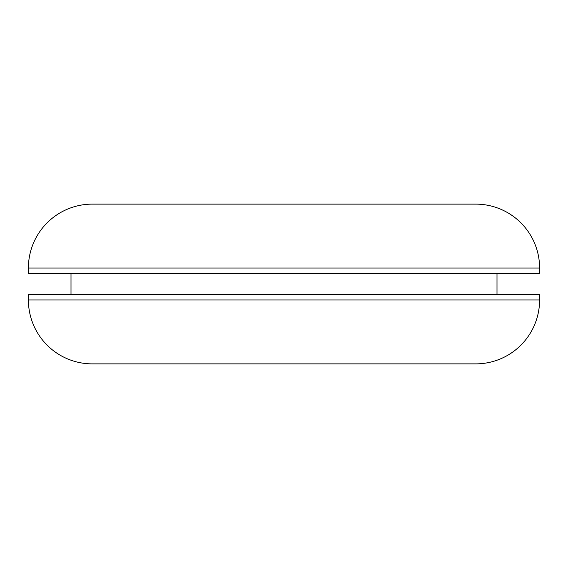 <?xml version="1.0" encoding="UTF-8"?>
<svg xmlns="http://www.w3.org/2000/svg" width="568" height="568" viewBox="0 0 568 568"><rect width="100%" height="100%" fill="white"/><g stroke="black" fill="none" stroke-linecap="round" stroke-linejoin="round"><path stroke-width="0.85" d="M433.1 204.125L134.9 204.125L433.1 204.125M539.6 268.025A63.9 63.9 0 0 0 475.7 204.125L92.3 204.125A63.9 63.9 0 0 0 28.4 268.025L28.4 273.35L539.6 273.35L539.6 268.025L28.4 268.025M433.1 363.875L134.9 363.875L433.1 363.875M475.7 363.875L92.3 363.875A63.9 63.9 0 0 1 28.4 299.975L28.4 294.65L539.6 294.65L539.6 299.975A63.9 63.9 0 0 1 475.7 363.875M71 273.35L71 294.65M497 273.35L497 294.65M539.6 299.975L28.4 299.975"/></g></svg>
